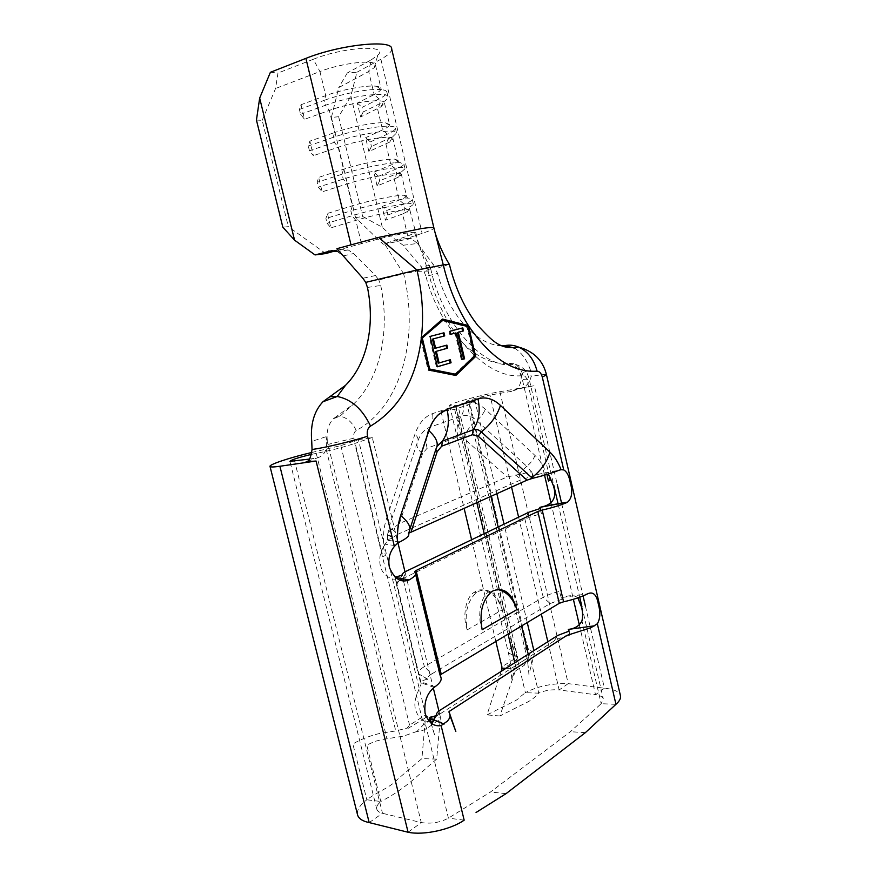 <?xml version="1.0" encoding="UTF-8"?>
<svg xmlns="http://www.w3.org/2000/svg" width="877" height="877" viewBox="0 0 877 877"><rect width="100%" height="100%" fill="white"/><g stroke="black" fill="none" stroke-linecap="round" stroke-linejoin="round"><path stroke-width="0.66" stroke-dasharray="4.38 3.29" d="M428.393 268.976L427.022 267.419L415.775 271.41L428.097 271.048L428.393 268.976L430.651 268.713L423.898 271.157L425.948 276.387L437.557 273.405L433.523 264.766L421.223 266.816L423.898 271.157M501.743 345.67C477.362 345.768 448.443 314.711 437.557 273.405M449.353 264.262L435.781 268.691M518.745 474.545L526.726 466.246L531.309 471.826L507.191 476.935L399.419 523.525L389.947 530.596L389.64 525.18C390.758 523.229 389.772 520.839 386.691 518.011C383.786 526.77 382.843 536.165 383.841 546.185L383.37 546.941L385.463 555.448L382.931 556.61L353.913 438.16C353.256 434.586 354.023 432.043 356.226 430.53C401.195 406.325 419.458 337.788 403.639 273.767L378.82 279.971L375.433 275.553L353.584 253.53L348.322 250.011L339.881 249.528L381.035 238.303C402.006 233.479 413.407 231.605 415.238 232.679L407.805 236.023L383.15 244.223L397.325 241.57L406.665 238.489L392.863 241L397.467 241.098L403.157 245.253L421.223 266.816M356.226 430.53C352.302 422.243 346.864 417.474 339.936 416.202L336.735 416.29L353.738 403.913C380.355 378.261 390.265 331.024 380.728 285.474L378.82 279.971M560.94 469.699C558.09 462.398 554.385 456.566 549.824 452.192L500.307 405.426C494.047 399.616 487.502 397.204 480.684 398.191M256.446 120.083L262.19 120.313L288.336 226.672L282.822 227.165M371.157 59.899L377.79 55.174C389.695 44.398 344.025 46.821 313.297 59.285L319.952 71.541C341.931 62.848 376.233 59.066 375.488 65.139L374.271 67.661L368.691 71.541L338.719 87.59L331.396 117.452L338.654 116.718L350.888 96.042L356.917 72.232L347.292 72.955L371.157 59.899L368.691 71.541L374.161 94.563C378.798 92.195 381.1 90.21 381.046 88.599C380.914 87.415 379.357 86.637 376.365 86.264C367.057 84.905 342.008 89.498 325.762 95.615L301.008 104.725L299.408 109.439L300.592 114.317L304.549 119.316L301.008 104.725M331.396 117.452L355.558 217.649L383.15 244.223M376.365 86.264L381.681 89.673C385.025 90.079 386.768 90.934 386.9 92.238C386.943 94.036 384.312 96.273 379.007 98.937L362.113 107.356L363.21 111.971L383.863 101.6C386.713 99.814 388.105 98.301 388.04 97.051C389.136 91.011 350.416 95.922 325.411 105.295L329.324 110.403C351.359 102.214 385.42 97.807 384.466 103.015L380.815 106.928L360.633 116.959L357.312 103.091L374.161 94.563L379.007 98.937L380.125 103.639L377.527 108.715L382.569 129.895L387.371 134.159L388.478 138.84L385.913 143.981L390.923 165.051L395.702 169.217L396.81 173.876L394.255 179.072L399.243 200.044L403.99 204.1L405.086 208.748L402.565 213.999L385.31 220.182L382.043 206.501L386.735 210.469L387.82 215.018L385.31 220.182M398.542 177.143L401.677 171.662L379.653 180.826L377.121 185.935L398.542 177.143L401.469 174.687L406.544 196.053C406.413 196.93 403.979 198.257 399.243 200.044L382.043 206.501M377.121 185.935L373.832 172.199L378.568 176.255L379.653 180.826M389.717 142.085L392.797 136.669L371.453 146.481L368.899 151.535L389.717 142.085L392.995 138.939L398.081 160.414C398.015 161.521 395.626 163.078 390.923 165.051L373.832 172.199M368.899 151.535L365.599 137.722L370.357 141.888L371.453 146.481M384.466 103.015L389.585 124.589C389.574 125.959 387.239 127.724 382.569 129.895L365.599 137.722M335.124 250.888L339.881 249.528L332.262 250.548M325.773 253.563L288.336 226.672M262.19 120.313L275.553 88.511L277.965 73.054L270.39 72.298M381.681 89.673C371.212 88.193 342.688 93.444 324.216 100.351L325.762 95.615L319.952 71.541L275.553 88.511M389.585 124.589L385.606 122.824C376.869 121.804 351.315 126.639 334.663 132.526L329.324 110.403L304.549 119.316M370.357 141.888L387.371 134.159C392.721 131.714 395.395 129.741 395.428 128.217C395.352 127.198 393.872 126.562 390.999 126.299C381.199 125.181 352.072 130.717 333.15 137.382L334.663 132.526L309.855 141.142L308.287 145.955L309.46 150.811L313.374 155.667L309.855 141.142M392.995 138.939C394.124 134.543 360.304 139.542 338.204 147.248L313.374 155.667M398.081 160.414L394.738 159.154C386.625 158.485 360.568 163.604 343.521 169.261L318.658 177.384L317.123 182.295L318.296 187.13L322.166 191.833L318.658 177.384M401.469 174.687C402.795 171.092 369.195 176.683 347.051 183.907L322.166 191.833M406.544 196.053L403.771 195.253C396.294 194.979 369.765 200.394 352.335 205.81L327.417 213.44L325.915 218.461L327.077 223.262L330.903 227.823L327.417 213.44M407.805 236.023L402.565 213.999L409.91 210.261C411.412 207.465 378.042 213.637 355.843 220.379L330.903 227.823M403.157 245.253L417.551 243.477L411.291 238.588L406.665 238.489L422.133 233.381C429.456 230.947 433.391 229.226 433.929 228.217L433.896 227.943M356.917 72.232L380.892 59.241C388.204 55.251 391.789 51.798 391.657 48.871M397.325 241.57L382.317 227.296L362.65 216.466L355.558 217.649M350.888 96.042L382.317 227.296M338.654 116.718L362.65 216.466M337.174 251.513L343.422 255.887L353.584 253.53M336.911 248.673L343.422 255.887M313.297 59.285L277.965 73.054M381.035 238.303L403.639 273.767L415.775 271.41M414.766 233.205L427.022 267.419M375.433 275.553L362.859 278.261M417.551 243.477L433.523 264.766M433.929 228.217L434.477 230.399M515.533 665.621L528.941 657.224L524.051 665.446L515.325 671.015L516.202 668.46L514.832 662.683M416.97 731.429L403.431 736.154L381.627 739.618L374.731 741.449L366.75 745.099L380.804 801.49C406.49 788.511 420.247 772.714 436.669 759.109L440.199 719.524C432.547 723.043 426.112 731.582 416.97 731.429L423.58 724.588L429.006 721.058M440.199 719.524L440.407 717.178L426.09 716.377L425.729 714.865L409.57 725.158L407.071 728.107L395.757 730.925L379.62 733.457C370.631 735.65 362.639 738.62 355.645 742.38L352.872 743.992L366.838 799.78C359.976 804.987 356.851 809.899 357.476 814.503M431.879 719.184L439.662 714.119L440.407 717.178M502.236 668.197L501.808 669.48L515.413 660.841L517.112 658.528L515.347 658.386L501.896 666.794M501.205 671.354L487.009 714.887L509.767 703.464C514.898 701.304 518.186 699.243 519.644 697.27L525.378 692.687L538.741 693.159C535.43 696.744 532.01 700.416 522.999 704.286L499.868 716.016L515.325 671.015M579.324 624.884L595.538 694.737L559.164 689.947L568.208 683.632C551.808 683.238 537.535 686.252 525.378 692.687L514.01 644.759L508.189 650.734L508.243 652.214L508.803 653.19L517.594 657.103L457.98 405.58L449.638 405.634C447.687 404.012 480.267 395.045 499.901 391.712L534.378 385.694L557.29 484.674M517.605 657.125L517.112 658.528M311.741 452.488L340.824 445.626L358.408 439.662L425.729 714.865L421.903 758.616L397.621 779.214C391.339 786.877 376.65 792.238 366.838 799.78L380.804 801.49C377.548 804.286 376.222 806.873 376.825 809.274C377.461 811.159 379.346 812.508 382.493 813.297L421.289 822.571C431.013 824.051 440.057 822.571 448.421 818.142L490.495 791.997L570.368 731.714L601.162 703.705L615.95 704.319M407.893 728.48L425.981 717.561M436.669 759.109L421.903 758.616M425.729 714.865L426.09 716.377M358.408 439.662L372.276 437.491L397.983 543.027M405.01 571.87L406.873 579.544M407.169 580.76L433.337 688.171M438.917 711.05L439.662 714.119M372.276 437.491L354.725 443.477L423.58 724.588M369.184 822.582L382.493 813.297L294.683 461.258M311.346 454.407L316.257 453.376C330.322 450.592 343.148 447.292 354.725 443.477M496.831 493.598L475.115 401.502C475.345 402.006 473.372 402.981 469.195 404.418L454.703 409.373L441.076 411.653L464.086 508.178M471.618 539.761L495.845 641.394M506.062 668.263L516.202 668.46M454.703 409.373L476.814 502.51M484.214 533.698L508.046 634.071M441.076 411.653L457.98 405.58M547.84 641.712L559.164 689.947C552.039 689.377 545.549 690.287 539.706 692.698L538.741 693.159L527.318 644.792L524.709 648.224L526.518 649.572L532.843 651.392L534.488 653.212L533.863 650.591M475.115 401.502L466.389 401.6C465.413 400.866 480.771 396.634 489.958 395.088L511.543 487.053M534.488 653.212L533.863 656.062L524.051 665.446M502.214 609.866C497.27 593.597 489.3 587.437 478.305 591.383L476.781 592.326C467.452 600.493 464.284 612.99 467.255 629.829C462.179 616.969 465.632 597.193 474.051 592.424L475.564 591.482C483.961 585.683 498.322 595.812 502.214 609.866L467.255 629.829M402.587 578.721L524.939 519.184C529.061 517.233 534.532 515.435 541.35 513.79L540.561 508.408M403.497 581.089L424.358 666.63L543.247 597.303C547.259 595.034 552.663 593.071 559.449 591.438L561.74 599.309L559.449 591.438M540.122 508.507L541.35 513.79M577.899 597.851C574.786 595.154 569.732 595.001 562.749 597.38L587.513 593.872M391.855 528.765L397.752 534.301L521.179 479.752L533.019 476.047L532.492 475.356L559.109 470.236M397.752 534.301L393.06 537.404L393.148 538.083L387.239 539.651L387.656 540.32L383.841 546.185M532.492 475.356L531.736 471.727L533.019 476.047M395.11 577.143L396.568 584.641L402.214 575.235M387.239 539.651L387.393 533.907L389.947 530.596M427.45 679.006L418.219 673.591C417.912 671.552 419.962 669.228 424.358 666.63L431.758 673.942C428.623 675.838 427.187 677.526 427.45 679.006L420.247 681.517L421.059 682.777C422.308 685.156 412.212 698.213 415.545 709.46C417.309 715.369 420.346 719.217 424.654 721.026C428.557 721.924 430.322 721.332 429.971 719.25M383.37 546.941L381.539 550.931C379.664 555.678 379.248 560.589 380.289 565.676C382.679 577.877 396.919 581.308 395.45 577.998L394.76 577.241L395.341 577.351M428.097 271.048C443.148 334.554 488.336 380.684 523.01 375.52C524.852 375.586 526.189 377.077 527.011 379.993L549.145 475.433M547.643 474.227L546.766 473.799L546.919 474.446M546.766 473.799L536.099 474.49M386.691 518.011L415.018 434.005C418.844 423.262 424.698 416.465 432.58 413.626L463.604 403.146C471.059 400.866 478.283 402.916 485.299 409.263L534.992 455.448C539.717 459.921 543.466 465.961 546.25 473.569M431.758 673.942L550.142 603.551L561.74 599.309M440.988 677.658L439.848 675.893L440.309 674.851M431.528 723.415L431.177 723.996C430.881 721.289 432.898 718.537 437.206 715.731L554.286 640.89C558.079 638.544 563.22 636.735 569.732 635.474L568.296 629.412M429.149 717.956L431.309 724.588L431.868 723.657M431.177 723.996L431.309 724.588M399.89 580.201C397.204 581.868 396.053 583.26 396.426 584.378L396.568 584.641M418.219 673.591L427.625 679.445M435.08 686.746L420.247 681.528L418.461 674.205M585.408 606.128L604.417 688.226L595.538 694.737C599.923 695.362 602.488 696.722 603.266 698.816L601.162 703.705L581.944 620.85M499.901 391.712L568.208 683.632L604.417 688.226C613.494 689.015 618.811 691.383 620.346 695.34M514.689 348.191C521.508 352.488 526.748 359.756 530.41 370.017L520.861 373.131C522.286 382.964 519.206 389.026 511.609 391.328L519.107 388.763L534.378 385.694M519.107 388.763C525.948 387.174 529.949 383.063 531.089 376.43L530.41 370.017M511.609 391.328L489.958 395.088M520.861 373.131L544.551 475.148M408.101 832.251L421.289 822.571L326.058 436.713L311.73 441.394M309.482 459.077L317.233 457.937C325.137 455.601 328.075 448.52 326.058 436.713M464.163 820.159L448.421 818.142L424.654 721.026M367.452 287.459L380.728 285.474M336.735 416.29L333.348 418.767C327.549 425.137 325.751 433.687 327.954 444.409L353.913 438.16M523.01 375.52C521.497 369.776 518.471 365.862 513.911 363.802L507.597 363.133C514.448 363.451 519.359 368.921 522.341 379.511L529.127 378.853L527.011 379.993M507.597 363.133C477.724 366.926 439.75 329.116 425.948 276.387M585.397 732.624L570.368 731.714M506.04 793.652L490.495 791.997M434.016 720.05L436.505 715.862M569.732 635.474L569.151 631.111M387.678 534.86L393.148 538.083M497.215 589.443L488.774 591.909C480.399 596.722 477.033 616.706 482.153 629.708M499.868 716.016L487.009 714.887M392.797 136.669L396.557 132.997C397.862 127.889 359.406 133.479 334.334 142.304L309.46 150.811M378.568 176.255L395.702 169.217C401.085 166.992 403.815 165.26 403.913 164.021L400.197 162.673C391.098 161.971 361.412 167.825 342.041 174.216L343.521 169.261L338.204 147.248L334.334 142.304L333.15 137.382L308.287 145.955M299.408 109.439L324.216 100.351L325.411 105.295L300.592 114.317M363.21 111.971L360.633 116.959M357.312 103.091L362.113 107.356M401.677 171.662L405.031 168.779C406.555 164.58 368.351 170.84 343.225 179.116L318.296 187.13M386.735 210.469L403.99 204.1C409.406 202.094 412.19 200.614 412.354 199.649L409.274 198.805C400.921 198.553 370.708 204.758 350.888 210.875L352.335 205.81L347.051 183.907L343.225 179.116L342.041 174.216L317.123 182.295M387.82 215.018L410.48 206.555L413.473 204.385C415.194 201.096 377.253 208.013 352.061 215.742L327.077 223.262M361.39 243.389L355.843 220.379L352.061 215.742L350.888 210.875L325.915 218.461M347.292 72.955L338.719 87.59M474.578 355.985L467.649 326.507M442.118 319.447L420.467 337.963L428.184 370.324L455.24 375.345M454.922 375.641L455.854 375.466M428.184 370.324L429.127 370.138M420.467 337.963L421.398 337.755M441.58 319.316L442.512 319.096M421.585 338.544L428.908 369.239M454.626 374.391L473.821 356.007L466.948 326.77L441.887 320.576M466.948 326.77L467.869 326.562M473.821 356.007L474.742 355.821M450.69 334.258L449.78 334.499L450.701 334.29M449.78 334.499L449.057 331.44L449.978 331.232M449.057 331.44L462.804 327.888M462.223 359.417L461.313 359.68L462.234 359.493M461.313 359.68L455.042 333.107M437.349 366.696L436.439 366.97L437.371 366.783M436.439 366.97L429.215 336.615L430.147 336.406M429.215 336.615L443.97 332.8M434.674 348.399L446.886 345.11M438.171 363.144L450.339 359.691M380.892 59.241L422.133 233.381M340.824 445.626L409.57 725.158M326.211 449.375L395.757 730.925M316.257 453.376L387.009 738.916M469.195 404.418L490.89 496.239M498.158 526.989L521.552 625.959M528.217 654.187L528.941 657.224M455.634 406.72L515.347 658.386M515.237 655.843L455.865 405.591M528.075 649.923L469.403 401.567M518.603 517.156L541.35 614.064M528.787 512.256L524.928 519.195L543.247 597.303L550.142 603.551M541.679 506.939L562.749 597.38M399.89 541.898L387.656 540.32M399.419 523.525L422.506 453.727L427.088 448.257L457.915 436.856L463.747 438.303L507.191 476.935M531.988 472.944L533.183 475.202M387.579 534.729L389.64 525.18L417.573 441.778C418.757 439.563 417.901 436.965 415.018 434.005M422.506 453.727C417.441 449.287 415.797 445.308 417.573 441.778C420.269 434.126 424.435 429.237 430.07 427.132L461.017 416.29C466.356 414.591 471.563 415.983 476.639 420.489C480.618 417.364 483.501 413.615 485.299 409.263M387.645 534.817L387.711 533.896L387.612 534.773M387.47 536.494L387.36 539.761M420.642 682.076L395.11 577.592M551.019 503.025L573.383 599.298M440.002 676.134L414.7 572.001M457.915 436.856C456.183 428.864 457.213 422.012 461.017 416.29C463.462 412.683 464.328 408.298 463.604 403.146M427.088 448.257C425.268 440.035 426.266 432.997 430.07 427.132C432.514 423.438 433.348 418.943 432.58 413.626M435.825 449.441L437.053 446.349M561.664 503.551L583.052 595.922M546.514 374.939L546.481 374.819C545.615 374.172 540.484 374.709 531.089 376.43M307.652 461.225L317.233 457.937M463.747 438.303C466.071 431.396 470.368 425.455 476.639 420.489L526.726 466.246C530.596 463.286 533.348 459.691 534.992 455.448M408.66 532.964L409.91 529.094M437.206 715.731L440.517 709.921M554.286 640.89L557.619 635.496M515.654 475.005L521.179 479.752M402.894 578.568L406.687 570.993M333.348 418.767L339.936 416.202L353.738 403.913M375.488 65.139L381.046 88.599M409.91 210.261L419.031 245.121M430.651 268.713L418.811 244.486M434.214 229.368L434.893 232.01M449.638 405.634L508.243 652.214L510.14 660.896L511.883 679.818L517.627 657.136M376.825 809.274L289.936 461.368M539.706 692.698L537.48 693.115M466.389 401.6L524.709 648.224C526.858 655.93 528.261 664.689 528.919 674.479L534.51 653.299M527.252 622.538L504.045 524.161M387.535 539.947L387.612 535.321M421.059 682.766L395.45 577.998M431.078 723.065L434.806 735.529L430.947 723.481M396.426 584.378L418.296 673.843M430.695 268.768C443.543 328.601 488.664 371.804 513.911 363.802C526.463 367.627 527.548 374.04 529.127 378.853L553.793 485.299M558.167 504.165L579.73 597.204M581.911 606.632L603.277 698.816M414.569 571.837L439.848 675.893M448.706 712.321L450.076 715.983M434.192 687.425L421.059 682.788M436.066 715.994L433.666 719.918M395.078 545.571L385.124 544.211M393.06 537.404L387.393 533.907M476.781 592.326L474.051 592.424M488.774 591.909L491.548 591.811M411.291 238.566L397.467 241.076M348.322 250L337.174 251.491M395.428 128.217L396.557 132.997M385.606 122.824L390.999 126.299M380.815 106.928L383.863 101.6M386.9 92.238L388.04 97.051M403.913 164.021L405.031 168.779M394.738 159.154L400.197 162.673M407.312 212.091L410.48 206.555M412.354 199.649L413.473 204.385M403.771 195.253L409.274 198.805M374.271 67.661L377.79 55.174"/><path stroke-width="1.32" d="M514.689 348.191L504.955 345.615L501.743 345.67M443.28 264.909L449.353 264.262C455.382 288.533 464.865 308.934 477.79 325.488C492.008 340.21 499.441 350.285 518.57 347.084C527.811 351.392 533.972 359.406 537.064 371.146C513.144 372.846 490.254 357.641 468.395 325.531C457.114 307.794 448.739 287.59 443.28 264.909L433.94 228.152C433.983 227.165 429.697 227.329 421.092 228.623L378.601 237.404L336.911 248.673L362.859 278.261L365.742 282.383L367.452 287.459C375.257 325.093 367.112 363.988 345.527 385.321L337.207 396.481C351.392 399.243 362.508 409.11 370.543 426.112C399.353 408.583 416.301 379.127 421.398 337.755L429.127 370.138L455.854 375.466L475.663 356.457L468.395 325.531L442.512 319.096L421.398 337.755C423.854 315.676 422.363 293.082 416.926 269.995L443.28 264.909M378.601 237.404L416.926 269.995L365.742 282.383M462.234 359.493L455.963 332.898L450.701 334.29L449.978 331.232L462.804 327.888L463.516 330.903L458.331 332.273L464.591 358.803L462.234 359.493M422.407 338.434L429.697 369.031L455.558 374.205L474.742 355.821L467.869 326.562L442.808 320.357L421.607 338.61M451.074 362.76L437.371 366.783L430.147 336.406L443.97 332.8L444.705 335.88L433.381 338.873L435.606 348.202L446.886 345.11L447.621 348.18L436.34 351.315L439.103 362.946L450.339 359.691L451.074 362.76L437.349 366.696M370.543 426.112C367.649 428.119 366.652 431.495 367.529 436.264L394.398 546.415L397.522 543.28C396.788 533.424 397.818 524.216 400.614 515.654L428.897 430.695C431.21 423.832 434.477 418.417 438.719 414.448L447.073 409.351L477.976 398.892C485.694 396.536 493.181 398.706 500.449 405.404L549.967 452.17C554.527 456.544 558.221 462.376 561.072 469.677L563.736 469.929L542.304 377.088L546.481 374.819C543.082 360.535 533.786 351.282 518.57 347.084C514.065 345.187 509.526 344.694 504.955 345.615M480.684 398.191L446.93 409.373L438.577 414.47C434.334 418.439 431.067 423.854 428.754 430.717L400.614 515.654M537.064 371.146C539.476 371.245 541.219 373.218 542.304 377.088M433.896 227.943L391.657 48.871C392.984 39.147 339.761 44.617 305.898 58.375L270.39 72.298L259.669 98.092L256.446 120.083L282.822 227.165L294.562 240.166L315.04 254.933L325.773 253.563L335.124 250.888M332.262 250.548L315.04 254.933M259.669 98.092L294.562 240.166M328.634 251.041L337.174 251.513M429.006 721.058L429.84 720.51M430.256 720.236L431.879 719.184M506.062 668.263L502.236 668.197L501.808 669.48L501.896 666.794L495.845 641.394M501.808 669.48L501.205 671.354M397.983 543.027L405.01 571.87M406.873 579.544L407.169 580.76M433.337 688.171L438.917 711.05M357.476 814.503L357.652 815.215C358.901 818.789 362.738 821.245 369.184 822.582L408.101 832.251C423.92 835.66 451.282 829.346 464.163 820.159L441.12 725.597C433.775 726.77 428.436 722.67 425.082 713.275C423.964 701.885 427 693.268 434.192 687.425L435.08 686.746C439.826 683.227 441.8 680.201 440.988 677.658L415.687 573.459M345.527 385.321L322.922 401.765C313.966 411.401 310.239 424.611 311.73 441.394L312.048 449.517C310.897 457.63 308.912 461.719 306.084 461.762L316.071 461.028L279.906 466.257C273.821 467.123 270.533 467.189 270.028 466.465C268.515 464.678 290.166 457.509 311.741 452.488M309.482 459.077L289.936 461.368C291.328 459.8 298.465 457.476 311.346 454.407M464.086 508.178L471.618 539.761M476.814 502.51L484.214 533.698M508.046 634.071L514.832 662.683M395.11 577.143L402.214 575.235C401.578 574.172 403.069 572.758 406.687 570.993L528.787 512.256L540.561 508.408L539.848 507.366L544.968 506.062C554.001 502.762 556.763 495.878 553.266 485.398L549.145 475.433L547.643 474.227M563.736 469.929C566.794 471.618 568.965 475.751 570.247 482.328C572.878 491.548 572.012 498.136 567.66 502.082L539.848 507.366L540.122 508.507M561.072 469.677L559.109 470.236C552.082 473.032 543.203 475.74 532.449 478.36L526.989 480.168L408.572 533.282M399.89 541.898C406.972 538.281 409.833 535.518 408.474 533.633L408.835 532.405C411.576 527.877 408.879 522.286 400.756 515.632C397.961 524.205 396.93 533.402 397.676 543.258L399.89 541.898M395.341 577.351L409.077 579.96C414.032 577.11 416.202 574.797 415.577 573.021L414.569 571.837L416.06 570.51L537.82 511.455L559.252 603.321L440.309 674.851M566.443 502.718C559.986 505.415 551.907 507.86 542.205 510.063L537.82 511.455M516.937 609.548C511.971 593.104 504.012 586.877 493.071 590.857L491.548 591.811C482.284 600.065 479.149 612.694 482.153 629.708L516.937 609.548C512.815 597.873 506.248 591.175 497.215 589.443M546.919 474.446L548.443 481.013L550.241 480.179L549.145 475.433M431.078 723.065L429.149 717.956L436.362 715.522C435.924 713.867 437.305 712.003 440.517 709.921L557.619 635.496L569.151 631.111L568.296 629.412C574.928 628.656 579.478 625.805 581.944 620.85C582.975 616.378 582.777 611.664 581.385 606.698L577.899 597.851M559.252 603.321L563.582 601.797C573.229 599.671 581.21 597.029 587.513 593.872C593.115 591.23 596.722 594.694 598.366 604.264C600.602 612.31 600.263 618.811 597.347 623.777L591.032 627.647L566.75 635.463L449.035 711.532L449.89 714.218C450.515 716.29 449.649 718.625 447.27 721.223L441.12 725.597M402.587 578.721L399.89 580.201M409.077 579.96C400.8 583.084 394.233 578.853 389.366 567.266C387.93 559.197 389.607 552.247 394.398 546.415M546.514 374.939L620.357 695.329C621.124 698.07 619.666 701.063 615.95 704.308M597.347 623.777L615.95 704.319L585.397 732.624L506.04 793.652L476.047 812.497M431.868 723.657L434.016 720.05M467.649 326.507L467.474 325.74L468.395 325.531M455.24 375.345L474.742 356.643L474.578 355.985M474.742 356.643L475.663 356.457M467.474 325.74L442.118 319.447M442.808 320.357L421.585 338.544M428.908 369.239L455.558 374.205M428.897 369.184L429.697 369.031M450.69 334.258L455.963 332.898M461.894 328.119L462.596 331.111L463.516 330.903M462.596 331.111L458.331 332.273M457.41 332.482L463.67 358.989L464.591 358.803M463.67 358.989L462.223 359.417M443.049 333.041L443.773 336.088L444.705 335.88M443.773 336.088L433.381 338.873M432.449 339.081L434.674 348.399L435.606 348.202M445.976 345.363L446.689 348.377L447.621 348.18M446.689 348.377L436.34 351.315M435.409 351.513L438.171 363.144L439.103 362.946M449.43 359.965L450.142 362.946M305.898 58.375L350.953 244.65M279.906 466.257L369.184 822.582M490.89 496.239L498.158 526.989M521.552 625.959L528.217 654.187M511.543 487.053L518.603 517.156M541.35 614.064L547.84 641.712M402.938 578.798L403.497 581.089M416.06 570.51L441.23 674.183M594.825 625.772L568.296 629.412M429.16 717.967L444.113 724.029M544.551 475.148L551.019 503.025M573.383 599.298L579.324 624.884M411.17 531.725L437.141 451.699L441.701 446.185L472.407 434.718L478.217 436.198L526.989 480.168M542.205 510.063L563.582 601.797M477.833 398.914L477.976 398.892C480.552 411.028 478.952 421.322 473.163 429.796C475.937 428.853 478.645 429.566 481.309 431.912L532.449 478.36M500.449 405.404C497.116 415.61 490.747 424.446 481.309 431.912L478.217 436.198M446.93 409.373L447.073 409.351C449.758 421.87 448.213 432.46 442.436 441.12L473.163 429.796L472.407 434.718M428.754 430.717L428.897 430.695C436.538 437.656 438.906 443.707 436.022 448.849L409.91 529.094M437.053 446.349L442.436 441.12L441.701 446.185M312.048 449.517C325.641 447.588 352.192 441.241 367.529 436.264M316.071 461.028L408.101 832.251M557.29 484.674L561.664 503.551M583.052 595.922L585.408 606.128M306.084 461.762L307.652 461.225M549.967 452.17C546.996 462.157 540.945 470.675 531.791 477.713L530.508 478.897M435.825 449.441L437.141 451.699M329.905 396.667L337.207 396.481L322.922 401.765M434.893 232.01C438.138 243.039 442.918 253.749 449.221 264.141M357.652 815.215L270.028 466.465M533.863 650.591L527.252 622.538M504.045 524.161L496.831 493.598M567.66 502.082L544.968 506.051M553.793 485.299L558.167 504.165M579.73 597.204L581.911 606.632M450.076 715.983L455.832 731.484L449.967 714.514M429.248 718.12L444.025 724.117M433.666 719.918L431.528 723.415"/></g></svg>
